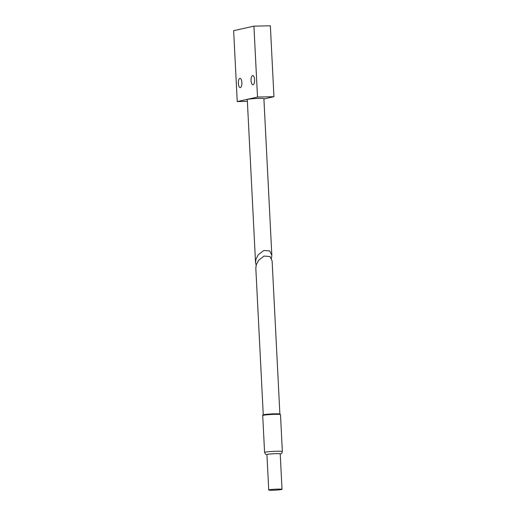 <?xml version="1.0" encoding="UTF-8"?>
<svg xmlns="http://www.w3.org/2000/svg" width="516" height="516" viewBox="0 0 516 516"><rect width="100%" height="100%" fill="white"/><g stroke="black" fill="none" stroke-linecap="round" stroke-linejoin="round"><path stroke-width="0.77" d="M279.878 414.013L272.119 260.935L270.016 256.529L264.076 256.078L258.632 260.251L256.284 264.702L255.82 268.139L263.257 414.858M282.02 489.336L280.227 453.887A6.656 0.471 177.1 0 0 274.86 453.699A6.656 0.471 177.1 0 0 267.436 454.357A6.656 0.471 177.1 0 0 266.933 454.564L268.733 490.007A6.656 0.471 177.1 0 0 274.099 490.2A6.656 0.471 177.1 0 0 281.523 489.542A6.656 0.471 177.1 0 0 282.02 489.336A6.656 0.471 177.1 0 0 276.653 489.142A6.656 0.471 177.1 0 0 269.229 489.8A6.656 0.471 177.1 0 0 268.733 490.007M253.066 84.772A4.625 1.767 88.8 0 1 252.93 84.785A4.625 1.767 88.8 0 1 251.066 80.38A4.625 1.767 88.8 0 1 252.601 75.562A4.625 1.767 88.8 0 1 252.737 75.542A4.625 1.767 88.8 0 1 254.594 79.948A4.625 1.767 88.8 0 1 253.066 84.772M240.359 87.604A4.625 1.767 88.8 0 1 240.224 87.623A4.625 1.767 88.8 0 1 238.36 83.218A4.625 1.767 88.8 0 1 239.888 78.393A4.625 1.767 88.8 0 1 240.024 78.38A4.625 1.767 88.8 0 1 241.888 82.786A4.625 1.767 88.8 0 1 240.359 87.604M256.162 265.134L255.543 262.554L247.28 99.556A8.321 0.587 -2.9 0 1 247.906 99.298A8.321 0.587 -2.9 0 1 257.187 98.472A8.321 0.587 -2.9 0 1 263.902 98.711L271.842 255.356L271.5 258.355M255.543 262.554L256 259.116L258.348 254.665L263.792 250.499L269.733 250.944L271.842 255.356M253.924 26.148L270.358 25.8L273.944 96.698L257.516 97.047L237.237 101.568L233.645 30.676L253.924 26.148L257.516 97.047M247.37 101.355L237.237 101.568M273.944 96.698L263.915 98.937M279.272 414.374A8.333 0.593 177.1 0 0 274.738 413.826A8.333 0.593 177.1 0 0 263.87 414.696M262.715 415.541C262.541 415.206 262.896 414.928 263.779 414.709C266.933 413.967 278.763 413.529 279.833 414L280.485 414.645A8.895 0.632 177.1 0 0 273.306 414.387A8.895 0.632 177.1 0 0 263.379 415.264A8.895 0.632 177.1 0 0 262.715 415.541L264.585 452.442L265.443 454.112L266.94 454.693M280.485 414.645L282.355 451.539A8.895 0.632 177.1 0 0 275.176 451.287A8.895 0.632 177.1 0 0 265.25 452.164A8.895 0.632 177.1 0 0 264.585 452.442M282.355 451.539C281.407 454.564 281.581 453.177 280.104 454.048"/></g></svg>
